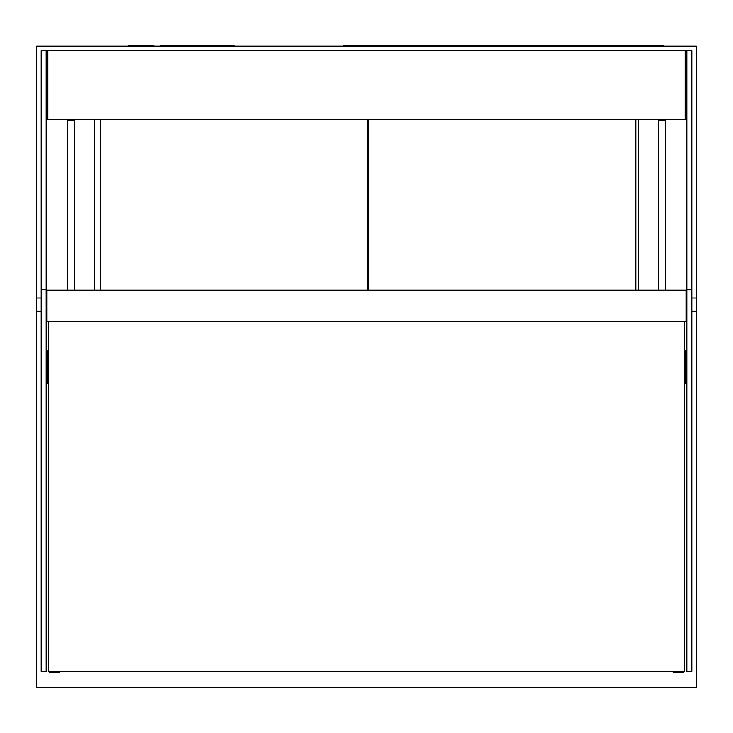 <?xml version="1.0" encoding="UTF-8"?>
<svg xmlns="http://www.w3.org/2000/svg" width="733" height="733" viewBox="0 0 733 733"><rect width="100%" height="100%" fill="white"/><g stroke="black" fill="none" stroke-linecap="round" stroke-linejoin="round"><path stroke-width="1.1" d="M47.856 50.76L47.856 119.635L685.144 119.635L685.144 50.76L47.856 50.76M696.35 687.636L696.35 46.197L36.65 46.197L36.65 687.636L696.35 687.636M638.26 290.158L638.26 119.635M94.74 119.635L94.74 290.158M100.549 119.635L100.549 290.158M367.746 290.158L367.746 119.635M368.571 119.635L368.571 290.158M635.777 290.158L635.777 119.635M48.68 350.319L47.856 350.319L47.856 383.515L48.68 383.515M684.32 383.515L685.144 383.515L685.144 350.319L684.32 350.319M665.234 290.158L665.234 120.459L658.591 120.459L658.591 290.158M74.409 290.158L74.409 120.459L67.766 120.459L67.766 290.158M691.787 289.746L691.787 50.76L686.803 50.76L686.803 671.455L691.787 671.455L691.787 289.746L686.803 289.746M41.213 289.746L41.213 50.76L46.197 50.76L46.197 671.455L41.213 671.455L41.213 289.746L46.197 289.746M48.68 321.686L48.68 671.455L684.32 671.455L684.32 321.686M685.978 321.686L685.978 290.158L47.022 290.158L47.022 321.686L685.978 321.686M691.787 298.038L696.35 298.038L696.35 311.314L691.787 311.314M686.803 307.173L685.978 307.173M41.213 298.038L36.65 298.038L36.65 311.314L41.213 311.314M46.197 307.173L47.022 307.173M673.114 671.455L673.114 672.289L683.486 672.289L683.486 671.455M59.886 671.455L59.886 672.289L49.514 672.289L49.514 671.455M343.676 46.197L343.676 45.364L663.154 45.364L663.154 46.197M128.275 46.197L128.275 45.364L153.756 45.364L153.756 46.197M233.974 46.197L233.974 45.364L160.115 45.364L160.115 46.197M160.536 45.364L160.536 46.197M233.552 45.364L233.552 46.197M685.978 302.188L686.803 302.188M47.022 302.188L46.197 302.188"/></g></svg>
